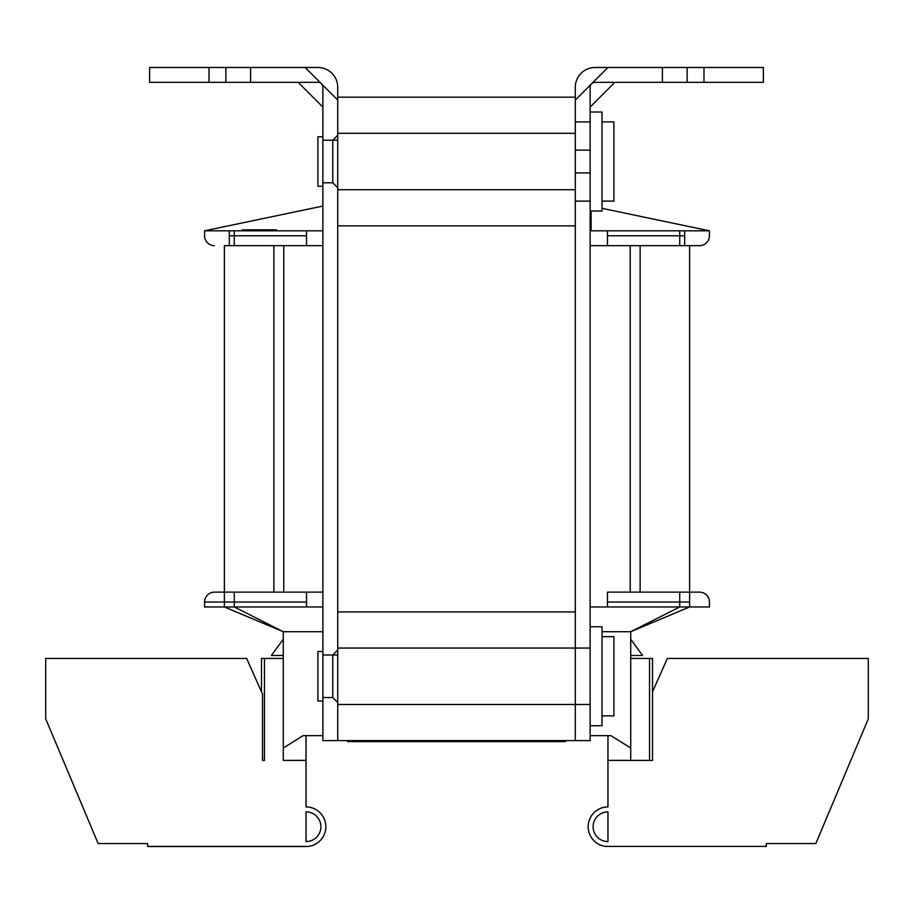 <?xml version="1.0" encoding="UTF-8"?>
<svg xmlns="http://www.w3.org/2000/svg" width="914" height="914" viewBox="0 0 914 914"><rect width="100%" height="100%" fill="white"/><g stroke="black" fill="none" stroke-linecap="round" stroke-linejoin="round"><path stroke-width="1.37" d="M591.13 211.008L591.13 230.808L590.136 230.808M602.018 208.335L709.424 230.808L679.73 230.808L679.73 245.66L699.518 245.66A9.894 9.894 -90 0 0 709.424 235.755L709.424 230.808L709.424 235.755A9.894 9.894 0 0 1 699.518 245.66L684.677 245.66L684.677 230.808M591.13 230.808L709.424 230.808M229.323 245.66L322.871 245.66L229.323 245.66L229.323 230.808M630.226 592.123L630.226 245.66L590.136 245.66L679.73 245.66M630.226 245.66L684.677 245.66M234.27 245.66L234.27 230.808L204.576 230.808L204.576 235.755A9.894 9.894 0 0 0 214.482 245.66A9.894 9.894 90 0 1 204.576 235.755L204.576 230.808L322.871 206.061M204.576 230.808L242.233 230.808L242.233 229.825L247.18 229.825L247.18 230.808L247.408 229.825L265.414 229.825L265.414 230.808L247.408 230.808M276.519 230.808L276.519 229.825L274.314 229.825L274.314 230.808L322.871 230.808M270.841 230.808L270.841 229.825L274.314 229.825L274.314 230.808L265.414 230.808M250.367 230.808L257.2 230.808L257.2 229.825L250.367 229.825L250.367 230.808M247.18 230.808L242.233 230.808M267.871 230.808L267.871 229.825L270.841 229.825M265.414 229.825L267.871 229.825M269.104 230.808L269.104 229.825M266.648 230.808L266.648 229.825M252.63 229.825L252.63 230.808M251.499 230.808L251.499 229.825M243.501 230.808L243.501 229.825M243.924 229.825L243.924 230.808M246.769 230.808L246.769 229.825M306.533 245.66L306.533 230.808M607.467 245.66L607.467 230.808M607.467 592.123L699.518 592.123L607.467 592.123L607.467 606.965M224.376 245.66L273.869 245.66L273.869 592.123L224.376 592.123L224.376 245.66L224.376 592.123L214.482 592.123L322.871 592.123L224.376 592.123L224.376 606.965L234.27 606.965L204.576 606.965L224.376 606.965L283.271 631.711L234.27 606.965L234.27 592.123M679.73 592.123L679.73 606.965L709.424 606.965L709.424 602.018A9.894 9.894 0 0 0 699.518 592.123A9.894 9.894 -90 0 1 709.424 602.018L709.424 606.965L590.136 606.965M214.482 592.123A9.894 9.894 90 0 0 204.576 602.018A9.894 9.894 0 0 1 214.482 592.123A9.894 9.894 0 0 0 204.576 602.018L204.576 606.965L204.576 602.018L306.533 602.018M322.871 606.965L234.27 606.965M115.987 843.553L98.164 843.553L45.7 718.827L45.7 658.446L246.643 658.446L262.489 694.08L262.489 760.402L264.466 760.402L264.466 658.446L283.271 658.446L283.271 631.711L322.871 631.711M264.466 658.446L261.495 658.446L261.495 691.852M322.871 735.656L303.071 735.656L283.271 748.029L283.271 658.446M262.489 760.402L264.466 760.402M679.73 606.965L630.729 631.711L630.729 658.446L652.505 658.446L652.505 760.402L607.959 760.345L607.959 806.925A19.8 19.8 0 0 0 588.182 825.73A19.8 19.8 0 0 0 605.982 846.421L766.343 846.421L766.343 843.553L815.836 843.553L868.3 718.827L868.3 658.446L667.357 658.446L652.505 691.852M640.131 592.123L640.131 245.66L640.131 592.123L689.624 592.123L689.624 606.965L630.729 631.711L602.018 631.711M630.729 658.446L630.729 748.029L610.929 735.656L590.136 735.656M607.959 760.391L649.534 760.402L649.534 658.446M306.533 592.123L306.533 606.965M640.131 245.66L689.624 245.66L689.624 592.123L689.624 245.66M283.774 592.123L283.774 245.66M565.389 740.603L565.389 741.597L545.601 741.597L565.389 741.597L565.389 740.603L545.601 740.603L575.294 740.603L575.294 648.049L337.723 648.049L337.723 740.603L367.417 740.603L347.617 740.603L347.617 741.597L367.417 741.597L347.617 741.597L347.617 740.603M575.294 225.861L337.723 225.861M575.294 611.923L337.723 611.923M337.723 648.049L337.723 133.307L575.294 133.307M575.294 97.17L337.723 97.17M337.723 740.603L322.871 740.603L322.871 107.075L298.124 82.329L209.032 82.329L209.032 67.476L149.633 67.476L149.633 82.329L209.032 82.329M209.032 67.476L317.923 67.476A19.8 19.8 0 0 1 337.723 87.276L337.723 133.307M298.124 82.329L317.923 82.329A4.947 4.947 0 0 1 322.871 87.276L322.871 107.075M337.723 100.072L305.127 67.476L317.923 67.476L250.607 67.476L250.607 82.329M305.127 67.476L317.923 67.476M337.723 704.477L575.294 704.477L575.294 87.276A19.8 19.8 0 0 1 595.094 67.476L607.89 67.476L575.294 100.072L575.294 87.276M575.294 740.603L590.136 740.603L590.136 725.75L602.018 725.75L602.018 626.764L590.136 626.764L590.136 211.008L602.018 211.008L602.018 112.022L590.136 112.022L590.136 87.276A4.947 4.947 0 0 1 595.094 82.329L662.399 82.329L662.399 67.476L595.094 67.476L703.974 67.476L703.974 82.329L763.373 82.329L763.373 67.476L703.974 67.476M703.974 82.329L662.399 82.329M590.136 107.075L614.882 82.329M306.041 831.671L306.041 811.872A14.853 14.853 0 0 1 320.894 826.724A14.853 14.853 0 0 1 306.041 841.577L306.041 840.583M306.041 846.524A19.8 19.8 0 0 0 308.018 846.421L147.657 846.421L147.657 843.553L147.657 846.524L306.041 846.524M269.242 846.421L256.925 846.421M275.228 846.421L270.098 846.421M257.017 846.421L278.164 846.421M270.967 846.478L275.194 846.421L270.967 846.478M276.736 846.421L275.16 846.421M275.937 846.421L277.707 846.421M277.41 846.421L276.177 846.421M265.049 846.421L262.729 846.421L265.049 846.421M260.364 846.421L257.817 846.421L260.364 846.421M255.075 846.421L252.275 846.421L255.075 846.421M258.308 846.421L261.77 846.421L258.308 846.421M265.197 846.421L261.861 846.421M272.441 846.421L275.754 846.421L272.441 846.421M278.404 846.421L280.37 846.421L278.404 846.421M280.21 846.421L278.187 846.421L280.21 846.421M268.031 846.421L263.381 846.421M261.701 846.421L259.919 846.421M257.52 846.421L254.823 846.421M252.504 846.421L250.744 846.421M250.196 846.421L251.544 846.421M253.669 846.421L251.99 846.421M276.097 846.421L274.223 846.421M273.126 846.421L270.944 846.421M269.104 846.421L267.733 846.421M264.237 846.421L267.105 846.421M280.621 846.421L278.861 846.421M249.076 846.421L247.111 846.421M247.648 846.421L250.116 846.421M251.373 846.421L272.509 846.421M255.326 846.421L262.329 846.421M271.207 846.421L273.846 846.421M278.941 846.421L280.632 846.421M279.49 846.421L276.622 846.421M260.993 846.421L264.512 846.421M267.082 846.421L268.659 846.421M269.15 846.421L268.545 846.421M254.949 846.478L281.295 846.478L254.949 846.478M98.164 843.553L147.657 843.553M306.041 811.872L306.041 841.577A14.853 14.853 0 0 0 320.894 826.724A14.853 14.853 0 0 0 306.041 811.872M306.041 760.391L283.271 760.402L306.041 760.345L306.041 806.925A19.8 19.8 0 0 1 325.818 825.73A19.8 19.8 0 0 1 308.018 846.421M306.041 735.656L306.041 760.345M283.271 748.029L283.271 760.368M283.271 639.217L271.401 655.475L283.271 655.475M260.022 846.421L256.423 846.421M261.781 846.421L265.14 846.421M250.585 846.478L249.773 846.421M255.006 846.421L252.401 846.421M274.463 846.478L258.845 846.478L274.463 846.478M607.959 811.872L607.959 841.577A14.853 14.853 0 0 1 593.106 826.724A14.853 14.853 0 0 1 607.959 811.872M766.343 843.553L798.013 843.553M607.959 760.345L607.959 735.656M630.729 760.368L630.729 748.029M630.729 655.475L642.599 655.475L630.729 639.217M590.136 626.764L590.136 725.75M337.723 650.025L332.765 654.984L332.765 697.542L322.871 697.542M590.136 112.022L590.136 211.008M337.723 135.283L332.765 140.23L332.765 182.8L322.871 182.8M545.601 740.603L545.601 741.597L545.601 740.603L367.417 740.603L367.417 741.597L367.417 740.603M545.601 741.597L367.417 741.597M602.018 636.67L613.9 636.67L613.9 715.856L602.018 715.856M322.871 651.511L317.923 651.511L317.923 701.004L322.871 701.004M602.018 121.916L613.9 121.916L613.9 201.114L602.018 201.114M322.871 136.769L317.923 136.769L317.923 186.262L322.871 186.262M684.677 235.755L607.467 235.755M306.533 235.755L229.323 235.755M273.16 229.825L273.16 230.808M256.046 230.808L256.046 229.825M607.467 602.018L689.624 602.018M224.376 602.018L204.576 602.018M273.869 592.123L273.869 245.66M225.861 67.476L225.861 82.329M590.136 172.906L575.294 172.906M575.294 150.136L590.136 150.136M687.145 82.329L687.145 67.476M274.257 230.808L274.257 229.825M337.723 189.724L575.294 189.724M337.723 140.23L322.871 140.23M337.723 654.984L322.871 654.984M575.294 201.114L590.136 201.114M575.294 121.916L590.136 121.916M575.294 704.477L590.136 704.477M575.294 648.049L590.136 648.049M332.765 697.542L337.723 702.489M332.765 182.8L337.723 187.747"/></g></svg>
